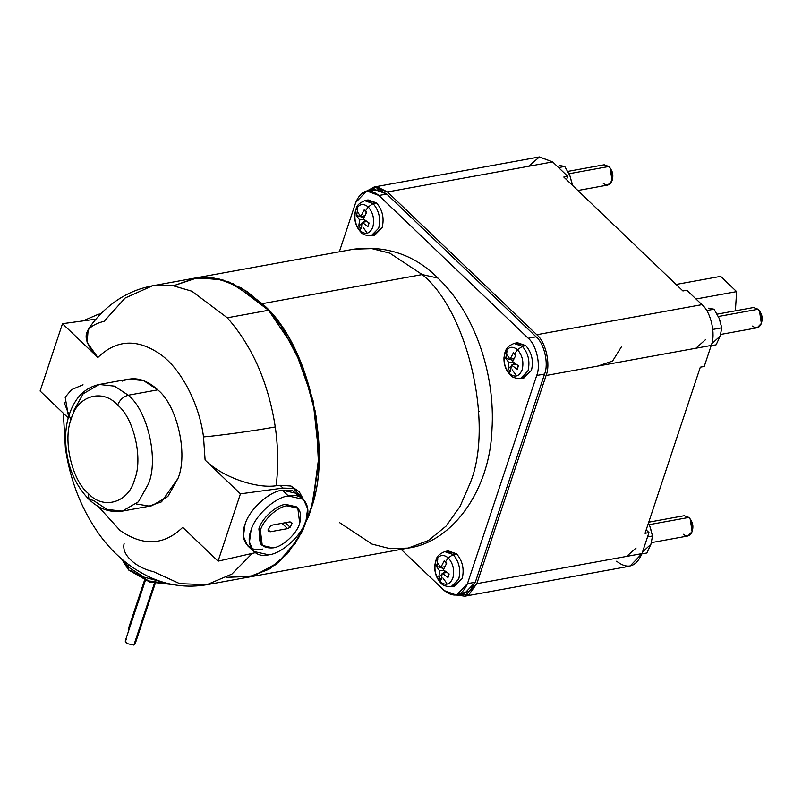 <?xml version="1.0" encoding="UTF-8"?>
<svg xmlns="http://www.w3.org/2000/svg" width="802" height="802" viewBox="0 0 802 802"><rect width="100%" height="100%" fill="white"/><g stroke="black" fill="none" stroke-linecap="round" stroke-linejoin="round"><path stroke-width="1.2" d="M676.126 284.459L720.657 276.359L736.617 291.617L696.026 299.006L736.617 291.617L735.384 310.825L736.617 291.617L720.657 276.359L676.126 284.459M600.457 168.029L569.049 173.743L608.838 166.505L604.197 164.781L567.836 171.397M749.75 310.775L718.341 316.499L758.131 309.251L753.489 307.537L717.138 314.153M680.497 518.964L649.089 524.678L688.878 517.44L684.236 515.716L648.748 522.182M440.298 581.821L440.98 583.114L440.298 581.821C445.732 586.011 449.922 584.758 452.869 578.062C449.922 584.758 445.732 586.011 440.298 581.821L439.987 578.312L440.298 581.821C435.376 576.117 433.842 569.39 435.697 561.651C433.842 569.39 435.376 576.117 440.298 581.821M452.799 586.332L462.173 578.613L454.523 586.302L451.145 586.763L458.724 579.134C460.99 569.701 459.115 561.5 453.11 554.533L448.268 557.881C453.19 563.595 454.724 570.322 452.869 578.062C454.724 570.322 453.19 563.595 448.268 557.881L445.421 561.971L446.704 563.204L443.356 569.811L449.16 573.951L447.997 577.45L442.193 573.3L441.3 579.455L439.987 578.312L441.3 579.455L442.193 573.3L446.824 572.458L442.193 573.3L447.997 577.45L449.16 573.951L443.356 569.811L446.704 563.204L444.198 560.809L440.849 567.415L444.749 566.703L440.849 567.415L444.198 560.809L446.403 563.706L444.198 560.809L445.421 561.971L448.268 557.881C442.834 553.691 438.644 554.954 435.697 561.651C438.644 554.954 442.834 553.691 448.268 557.881L453.11 554.533C459.115 561.5 460.99 569.701 458.724 579.134L451.145 586.763C445.862 586.543 442.473 585.33 440.98 583.114C436.579 578.533 434.504 572.778 434.734 565.831L435.687 560.688C437.11 558.403 435.797 555.596 444.749 551.616L453.11 554.533L456.518 553.801L453.11 554.533L444.749 551.616L448.077 550.854L456.518 553.801C462.574 560.819 464.458 569.089 462.173 578.613C464.458 569.089 462.574 560.819 456.518 553.801L446.453 551.435M509.551 373.642L510.232 374.935L509.551 373.642C514.984 377.822 519.175 376.569 522.122 369.872C519.175 376.569 514.984 377.822 509.551 373.642L509.24 370.123L509.551 373.642C504.628 367.928 503.095 361.201 504.949 353.461C503.095 361.201 504.628 367.928 509.551 373.642M522.052 378.143L531.435 370.424L523.786 378.113L520.398 378.574L527.977 370.955C530.242 361.512 528.368 353.311 522.373 346.354L517.521 349.702C522.443 355.406 523.977 362.133 522.122 369.872C523.977 362.133 522.443 355.406 517.521 349.702L514.683 353.782L515.957 355.025L512.608 361.622L518.413 365.772L517.25 369.261L511.445 365.11L510.553 371.266L509.24 370.123L510.553 371.266L511.445 365.11L516.077 364.268L511.445 365.11L517.25 369.261L518.413 365.772L512.608 361.622L515.957 355.025L513.46 352.629L510.102 359.226L514.002 358.524L510.102 359.226L513.46 352.629L515.656 355.527L513.46 352.629L514.683 353.782L517.521 349.702C512.087 345.512 507.897 346.765 504.949 353.461C507.897 346.765 512.087 345.512 517.521 349.702L522.373 346.354C528.368 353.311 530.242 361.512 527.977 370.955L520.398 378.574C515.115 378.364 511.726 377.151 510.232 374.935C505.831 370.354 503.756 364.589 503.987 357.652L504.939 352.499C506.363 350.213 505.059 347.406 514.002 343.426L522.373 346.354L525.771 345.612L522.373 346.354L514.002 343.426L517.33 342.665L525.771 345.612C531.826 352.639 533.711 360.91 531.435 370.424C533.711 360.91 531.826 352.639 525.771 345.612L515.706 343.246M360.258 230.886L360.93 232.179L360.258 230.886C365.682 235.076 369.872 233.823 372.82 227.126C369.872 233.823 365.682 235.076 360.258 230.886L359.948 227.377L360.258 230.886C355.336 225.182 353.802 218.455 355.657 210.705C353.802 218.455 355.336 225.182 360.258 230.886M372.76 235.397L382.133 227.678L374.484 235.367L371.095 235.828L378.684 228.199C380.94 218.766 379.075 210.565 373.07 203.598L368.218 206.946C373.141 212.66 374.674 219.387 372.82 227.126C374.674 219.387 373.141 212.66 368.218 206.946L365.381 211.036L366.664 212.269L363.306 218.876L369.11 223.016L367.948 226.515L362.143 222.365L361.261 228.52L359.948 227.377L361.261 228.52L362.143 222.365L366.775 221.522L362.143 222.365L367.948 226.515L369.11 223.016L363.306 218.876L366.664 212.269L364.158 209.873L360.81 216.48L364.699 215.768L360.81 216.48L364.158 209.873L366.354 212.771L364.158 209.873L365.381 211.036L368.218 206.946C362.795 202.756 358.604 204.009 355.657 210.705C358.604 204.009 362.795 202.756 368.218 206.946L373.07 203.598C379.075 210.565 380.94 218.766 378.684 228.199L371.095 235.828C365.822 235.608 362.434 234.395 360.93 232.179C356.539 227.598 354.454 221.843 354.685 214.896L355.637 209.753C357.06 207.457 355.757 204.66 364.699 200.68L373.07 203.598L376.469 202.866L373.07 203.598L364.699 200.68L368.038 199.919L376.469 202.866C382.524 209.883 384.419 218.154 382.133 227.678C384.419 218.154 382.524 209.883 376.469 202.866L366.404 200.5M651.304 530.924L649.891 526.473L652.527 535.987L650.923 544.267L642.512 552.017L650.923 544.267L646.873 552.989L641.891 553.891L646.873 552.989L650.923 544.267L652.527 535.987L649.891 526.473L651.304 530.924M720.557 322.735L719.143 318.284L721.78 327.807L720.176 336.078L711.715 343.827L720.176 336.078L716.126 344.8L711.143 345.702L716.126 344.8L720.176 336.078L721.78 327.807L719.143 318.284L714.051 309.211L719.143 318.284M571.255 179.989L572.458 185.342L569.841 175.538L564.748 166.465L569.841 175.538M164.55 582.613L143.979 577.129L128.36 567.084L128.731 570.082L128.36 567.084L129.072 564.929L128.36 567.084L143.979 577.129L164.55 582.613M63.338 413.23L65.383 448.117L66.065 448.388L65.383 448.117C69.944 479.195 80.541 506.974 97.192 531.475C111.388 552.247 129.162 567.595 150.515 577.53C168.61 585.62 187.367 588.016 206.796 584.728L231.918 574.072L252.269 553.39L231.918 574.072L206.796 584.728L179.698 583.645L153.673 571.746C144.19 569.46 136.54 565.52 130.736 559.916C125.082 554.563 122.866 549.079 124.12 543.485M122.876 560.027L128.36 567.084L122.876 560.027M145.383 580.437L125.333 640.728L126.876 643.555L133.874 645.069L154.405 583.355L133.874 645.069L126.876 643.555C124.881 641.841 124.781 640.537 126.566 639.635M152.4 285.813L193.683 278.304L211.698 277.723L229.663 282.234L262.154 303.687C305.732 339.206 332.449 444.92 312.66 503.466L303.026 529.731L288.56 552.357L269.803 568.788L248.079 577.209L268.961 569.3L287.156 553.992L301.442 532.879L311.326 508.197C331.928 452.328 309.742 349.562 268.58 310.264L227.287 317.782L191.868 291.206L172.079 285.442L152.4 285.813C141.262 287.878 130.836 291.828 121.122 297.672C107.929 305.752 96.942 316.339 88.16 329.411L87.157 342.494L97.834 357.492L62.496 323.697L95.959 319.156L62.496 323.697L40.1 391.005L68.24 417.912L40.1 391.005L62.496 323.697L97.834 357.492C80.36 338.955 82.456 326.885 104.14 321.281L125.162 298.013L152.4 285.813L172.079 285.442L191.868 291.206L227.287 317.782L268.58 310.264L247.257 291.577L222.896 279.948L197.533 277.733L173.703 285.692L197.533 277.733L222.896 279.948L247.257 291.577L268.58 310.264L233.452 283.828L213.603 277.963L193.683 278.304L353.732 249.181L371.837 248.61L389.822 253.161L422.203 274.565L262.154 303.687L422.203 274.565L389.822 253.161L371.837 248.61L353.732 249.181C386.704 245.292 414.784 254.926 437.962 278.093C474.734 312.86 495.606 374.193 491.947 429.922C489.701 490.403 452.448 542.162 408.128 548.087L428.398 540.528L446.022 526.162L459.987 506.553L469.902 483.706C494.303 426.123 468.067 311.106 422.203 274.565L437.962 278.093L422.203 274.565C468.067 311.106 494.303 426.123 469.902 483.706L459.987 506.553L446.022 526.162L428.398 540.528L408.128 548.087L390.013 548.658L372.028 544.107L339.657 522.703M182.706 527.365C164.009 545.44 143.117 546.473 120.029 530.433L98.285 506.463L120.029 530.433C143.117 546.473 164.009 545.44 182.706 527.365L218.054 561.159L255.196 552.728L218.054 561.159L182.706 527.365M122.305 511.125L151.799 505.751L167.859 496.468L177.974 478.473C188.31 454.072 177.192 405.341 157.763 389.852L128.27 395.216C147.708 410.704 158.816 459.446 148.48 483.837L138.365 501.831L122.305 511.125L107.007 509.43L93.293 500.368L88.972 499.395L88.23 493.38L88.972 499.395C99.017 508.979 110.125 512.889 122.305 511.125L138.365 501.831L148.48 483.837C158.816 459.446 147.708 410.704 128.27 395.216C123.348 396.619 119.789 399.897 117.603 405.06C133.934 418.073 143.267 459.005 134.586 479.506C128.731 502.704 103.237 510.343 88.23 493.38C103.237 510.343 128.731 502.704 134.586 479.506C143.267 459.005 133.934 418.073 117.603 405.06C102.596 388.108 77.102 395.737 71.248 418.945C62.566 439.436 71.899 480.378 88.23 493.38C71.899 480.378 62.566 439.436 71.248 418.945C77.102 395.737 102.596 388.108 117.603 405.06C119.789 399.897 123.348 396.619 128.27 395.216L114.556 386.153L99.258 384.469L114.556 386.153L128.27 395.216L157.763 389.852L143.568 380.599L128.751 379.095L99.258 384.469C86.195 387.266 78.927 395.717 75.378 401.471C68.812 411.997 65.543 424.579 65.574 439.225C66.185 463.847 73.984 483.907 88.972 499.395M275.266 426.925C257.262 430.343 217.803 435.837 203.507 436.91L205.101 460.047C220.881 475.977 254.645 488.869 276.169 485.761C278.444 466.714 278.144 447.105 275.266 426.925C278.144 447.105 278.444 466.714 276.169 485.761C254.645 488.869 220.881 475.977 205.101 460.047L240.44 493.842L218.054 561.159L240.44 493.842L282.996 488.077L240.44 493.842L205.101 460.047L203.507 436.91C217.803 435.837 257.262 430.343 275.266 426.925C268.329 382.594 252.339 346.213 227.287 317.782C252.339 346.213 268.329 382.594 275.266 426.925M290.986 486.032L293.472 488.418L299.206 491.706L303.296 499.205L293.472 488.418L282.996 488.077L293.472 488.418L290.986 486.032L280.068 485.28L282.996 488.077L280.068 485.28L276.169 485.761L280.068 485.28L290.986 486.032L299.206 491.706M99.398 315.316L98.315 314.274L82.937 320.92L98.315 314.274L99.398 315.316M297.833 508.227L296.329 506.784L285.532 504.368L287.036 505.811L297.833 508.227L299.707 523.255C297.121 533.5 282.464 547.034 273.051 547.866L262.254 545.45L260.379 530.413C262.966 520.167 277.622 506.633 287.036 505.811L285.532 504.368L297.041 507.556M269.963 526.433L268.058 530.232L268.55 531.385L270.274 531.776L268.079 529.681L270.274 531.776L268.058 530.232L269.963 526.433L272.51 525.049L269.963 526.433M303.447 499.345L297.412 493.571L282.294 490.182L288.329 495.957L303.447 499.345L307.637 508.618L306.063 520.388C302.444 534.723 281.923 553.671 268.74 554.834L253.622 551.445L249.432 542.172L251.006 530.403C254.625 516.067 275.146 497.12 288.329 495.957L282.294 490.182C269.111 491.345 248.59 510.293 244.981 524.638L243.397 536.408L247.587 545.681L253.622 551.445M285.382 522.703L290.123 527.235L292.028 523.445L291.537 522.282L289.813 521.901L272.51 525.049L289.813 521.901L292.028 523.445L290.123 527.235L285.382 522.703M282.023 523.315L287.577 528.628L290.123 527.235L287.577 528.628L270.274 531.776L287.577 528.628L282.023 523.315M261.542 544.678L258.876 528.969C261.452 518.734 276.119 505.2 285.532 504.368C276.119 505.2 261.452 518.734 258.876 528.969L260.74 544.007L262.254 545.45M268.74 554.834C281.923 553.671 302.444 534.723 306.063 520.388C312.138 505.601 302.384 492.157 288.329 495.957C275.146 497.12 254.625 516.067 251.006 530.403C244.931 545.19 254.685 558.633 268.74 554.834M273.051 547.866C282.464 547.034 297.121 533.5 299.707 523.255C302.675 510.804 298.454 504.989 287.036 505.811C277.622 506.633 262.966 520.167 260.379 530.413C257.412 542.874 261.632 548.688 273.051 547.866M262.705 549.069C248.65 552.859 238.896 539.425 244.981 524.638C248.59 510.293 269.111 491.345 282.294 490.182L292.7 490.714L299.938 496.969M100.701 313.943L98.315 314.274L100.701 313.943M83.017 384.77L71.609 389.622L65.173 397.231L68.561 416.749M97.834 357.492C116.541 339.406 137.433 338.384 160.51 354.414C181.132 368.95 199.357 403.927 203.507 436.91C199.357 403.927 181.132 368.95 160.51 354.414C137.433 338.384 116.541 339.406 97.834 357.492M73.082 411.747L83.197 393.752L99.258 384.469M122.505 381.08C134.235 376.138 145.994 379.065 157.763 389.852C177.192 405.341 188.31 454.072 177.974 478.473L161.523 501.851L149.192 506.092L136.24 503.957M70.907 419.917L63.99 401.972M268.58 310.264L281.582 326.675L302.895 367.276L316.058 416.138L318.584 465.601L311.326 508.197L298.374 538.423L278.745 562.272L253.913 575.846L226.776 577.34L253.913 575.846L278.745 562.272L298.374 538.423L311.326 508.197L313.301 500.979L318.875 458.924L315.266 411.406L302.053 365.141L281.582 326.675L268.58 310.264L294.735 348.93L313.051 400.499L318.945 455.897L312.66 503.466C332.449 444.92 305.732 339.206 262.154 303.687L241.823 288.159L219.146 278.986L195.768 277.963L173.703 285.692L197.533 277.733L222.896 279.948L247.257 291.577L268.58 310.264M226.776 577.34L252.199 576.317L275.828 564.628L295.186 543.505L308.79 515.947L295.246 543.415L275.938 564.548L252.289 576.287L226.776 577.34M311.326 508.197L308.79 515.947L311.326 508.197M128.51 628.437L128.801 630.302L128.51 628.437M169.884 583.946L148.751 580.939L130.896 570.573L128.731 570.082L121.533 558.874M134.776 642.362L133.874 645.069L135.107 643.976L155.207 583.545M563.786 177.052L682.923 290.956L563.786 177.052L567.716 176.33L566.593 179.728L567.716 176.33L552.638 161.914L567.716 176.33L563.786 177.052M700.306 367.176L645.049 533.3L700.306 367.176L704.236 366.454L711.234 345.431L704.236 366.454L700.306 367.176M597.951 366.043L612.598 361.03L621.821 346.173M559.285 165.443L564.748 166.465L559.285 165.443M558.573 167.588L564.748 166.465L558.573 167.588M708.587 308.189L714.051 309.211L708.587 308.189M706.652 310.554L714.051 309.211L706.652 310.554M712.808 329.432L721.78 327.807L712.808 329.432M478.674 411.356L479.526 411.506M648.387 523.265L649.891 526.473L648.387 523.265M647.545 536.899L652.527 535.987L647.545 536.899M365.121 220.329L363.075 222.194L365.121 220.329M361.933 223.237L358.755 226.124L359.948 227.377L358.755 226.124L361.933 223.237M359.647 219.969L358.755 226.124L359.647 219.969L363.727 219.227L359.647 219.969L356.299 215.377L359.647 219.969M363.817 217.663L356.299 215.377L363.817 217.663M357.461 211.878L356.299 215.377L357.461 211.878L360.81 216.48L357.461 211.878M368.96 222.926L367.948 226.515L368.96 222.926M363.065 232.821L360.93 232.179M357.752 208.189L356.679 215.487M514.423 363.085L512.368 364.94L514.423 363.085M511.225 365.983L508.057 368.87L509.24 370.123L508.057 368.87L511.225 365.983M508.939 362.715L508.057 368.87L508.939 362.715L513.029 361.973L508.939 362.715L505.601 358.123L508.939 362.715M513.11 360.409L505.601 358.123L513.11 360.409M506.764 354.634L505.601 358.123L506.764 354.634L510.102 359.226L506.764 354.634M518.262 365.682L517.25 369.261L518.262 365.682M506.012 356.629L507.044 350.935L505.982 358.233M512.658 375.536L510.232 374.935M445.17 571.265L443.115 573.129L445.17 571.265M441.972 574.172L438.794 577.059L439.987 578.312L438.794 577.059L441.972 574.172M439.686 570.904L438.794 577.059L439.686 570.904L443.777 570.162L439.686 570.904L436.348 566.312L439.686 570.904M443.857 568.598L436.348 566.312L443.857 568.598M437.511 562.814L436.348 566.312L437.511 562.814L440.849 567.415L437.511 562.814M449 573.861L447.997 577.45L449 573.861M436.719 566.423L436.759 564.819M437.792 559.124L436.729 567.004M528.548 166.295L539.475 156.931L552.638 161.914L539.295 156.961L374.143 187.016L387.486 191.969L552.638 161.914L387.486 191.969L536.779 334.715L701.94 304.66C710.883 311.788 715.996 334.203 711.234 345.431C715.996 334.203 710.883 311.788 701.94 304.66L686.853 290.244L701.94 304.66L536.779 334.715C545.721 341.842 550.834 364.258 546.082 375.486L711.234 345.431L546.082 375.486L476.829 583.666L641.981 553.611C636.026 567.144 627.565 569.681 616.598 561.22M695.875 348.228L705.359 339.807M686.853 290.244L682.923 290.956L686.853 290.244M626.623 556.408L636.096 547.987M646.171 529.901L648.978 532.588L641.981 553.611L648.978 532.588L645.049 533.3L648.978 532.588L646.171 529.901M370.805 191.006L379.035 189.653L386.785 194.074L536.087 336.82C544.247 343.326 548.919 363.797 544.568 374.043C548.919 363.797 544.247 343.326 536.087 336.82L528.217 338.254L378.925 195.498L386.785 194.074L378.925 195.498C368.9 187.778 361.181 190.094 355.737 202.445L339.326 251.798L355.737 202.445L366.735 190.986L378.925 195.498L528.217 338.254C536.378 344.76 541.049 365.221 536.708 375.476L467.456 583.655L456.458 595.114L444.278 590.603C454.293 598.322 462.022 596.016 467.456 583.655L536.708 375.476L544.568 374.043L475.315 582.232L467.456 583.655L475.315 582.232L469.471 591.285L460.258 593.66M401.14 549.36L444.278 590.603L401.14 549.36M456.458 595.114L464.328 593.681L475.315 582.232L544.568 374.043L536.708 375.476C541.049 365.221 536.378 344.76 528.217 338.254L536.087 336.82L386.785 194.074L374.604 189.553L366.735 190.986M366.674 232.299L362.875 227.046M515.977 375.055L512.167 369.802M446.724 583.234L442.915 577.981M464.789 596.217L456.829 595.044L468.899 594.653L476.829 583.666L464.789 596.217L629.941 566.162L641.981 553.611L476.829 583.666L546.082 375.486C550.834 364.258 545.721 341.842 536.779 334.715L387.486 191.969L377.251 186.866L367.105 190.916L374.143 187.016M689.83 518.754C692.637 522.012 693.519 525.851 692.457 530.272M651.424 542.623L687.926 535.987L692.116 531.616C693.419 526.182 692.337 521.45 688.878 517.44L690.191 518.994L692.116 531.616C690.041 536.327 687.093 537.21 683.284 534.262M692.347 530.814L690.903 520.017L690.191 518.994M759.083 310.564C761.89 313.823 762.772 317.662 761.71 322.083M720.677 334.444L757.178 327.797L761.369 323.437C762.672 317.993 761.589 313.271 758.131 309.251L759.454 310.815L761.369 323.437C759.293 328.138 756.356 329.02 752.537 326.073M761.599 322.635L759.805 311.366M609.781 167.808C612.598 171.077 613.47 174.916 612.417 179.337M577.871 190.515L607.876 185.051L612.066 180.681C613.37 175.247 612.297 170.515 608.838 166.505L610.152 168.059L612.066 180.681C610.001 185.392 607.054 186.275 603.234 183.327M612.307 179.879L610.853 169.082L610.152 168.059M173.473 584.668L149.653 582.001L128.731 570.082M206.796 584.728L408.128 548.087M128.43 628.628L144.571 580.107M759.454 310.815L760.156 311.828"/></g></svg>
